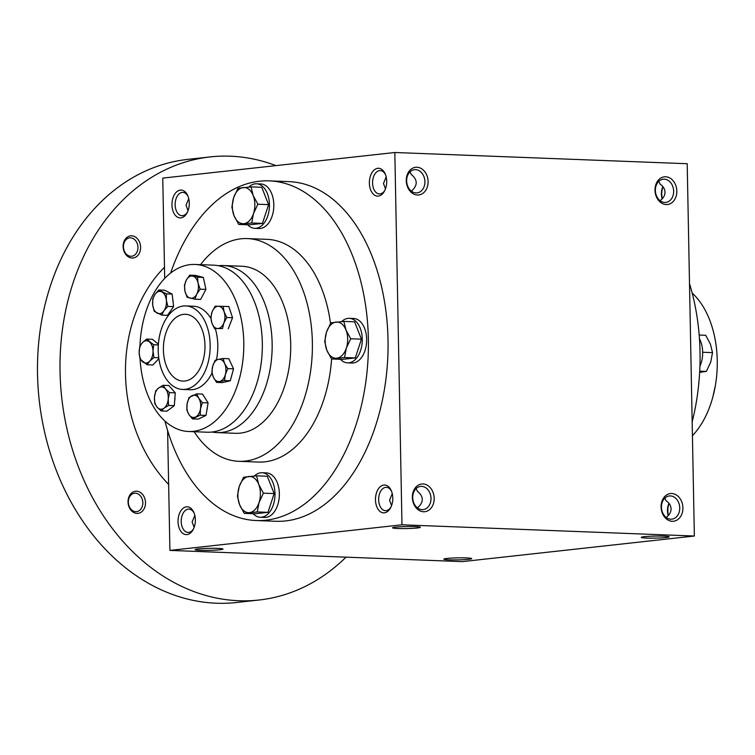 <?xml version="1.0" encoding="UTF-8"?>
<svg xmlns="http://www.w3.org/2000/svg" width="755" height="755" viewBox="0 0 755 755"><rect width="100%" height="100%" fill="white"/><g stroke="black" fill="none" stroke-linecap="round" stroke-linejoin="round"><path stroke-width="1.13" d="M204.973 345.394A33.437 20.772 92.2 0 1 182.908 381.096A33.437 20.772 92.2 0 1 163.439 346.885A33.437 20.772 92.2 0 1 185.466 314.278A33.437 20.772 92.2 0 1 204.973 345.394M188.741 198.659L186.041 205.266L188.052 210.664M406.643 180.926A11.665 9.107 83.7 0 0 417.053 192.874A11.665 9.107 83.7 0 0 424.829 180.275A11.665 9.107 83.7 0 0 414.495 169.677A11.665 9.107 83.7 0 0 406.643 180.926M411.541 191.289L411.617 190.939C417.836 185.286 417.723 179.803 411.296 174.49L410.031 171.838M385.522 174.726A11.665 7.248 -87.8 0 0 380.265 170.602A11.665 7.248 -87.8 0 0 372.564 183.069A11.665 7.248 -87.8 0 0 379.369 193.922A11.665 7.248 -87.8 0 0 384.927 190.222M386.173 176.878L383.474 183.484L385.484 188.873M369.384 183.154A13.93 8.654 -87.8 0 0 375.131 195.479A13.93 8.654 -87.8 0 0 384.569 190.949A13.93 8.654 -87.8 0 0 385.229 173.971A13.93 8.654 -87.8 0 0 375.386 169.12A13.93 8.654 -87.8 0 0 369.384 183.154M662.89 186.617A11.665 7.248 -87.8 0 0 661.399 194.148A11.665 7.248 -87.8 0 0 662.144 198.905M662.984 186.74A13.93 8.654 -87.8 0 0 661.758 194.375A13.93 8.654 -87.8 0 0 662.295 198.735M178.038 521.667A13.93 8.654 -87.8 0 0 183.786 533.993A13.93 8.654 -87.8 0 0 193.223 529.463A13.93 8.654 -87.8 0 0 193.875 512.485A13.93 8.654 -87.8 0 0 184.041 507.634A13.93 8.654 -87.8 0 0 178.038 521.667M194.177 513.24A11.665 7.248 -87.8 0 0 188.92 509.115A11.665 7.248 -87.8 0 0 181.219 521.582A11.665 7.248 -87.8 0 0 188.023 532.435A11.665 7.248 -87.8 0 0 193.582 528.736M375.471 499.885A13.93 8.654 -87.8 0 0 381.209 512.211A13.93 8.654 -87.8 0 0 390.656 507.681A13.93 8.654 -87.8 0 0 391.307 490.703A13.93 8.654 -87.8 0 0 381.464 485.852A13.93 8.654 -87.8 0 0 375.471 499.885M391.609 491.448A11.665 7.248 -87.8 0 0 386.343 487.334A11.665 7.248 -87.8 0 0 378.642 499.791A11.665 7.248 -87.8 0 0 385.456 510.654A11.665 7.248 -87.8 0 0 391.014 506.954M417.628 508.021L417.694 507.671C423.914 502.018 423.81 496.535 417.383 491.222L416.109 488.57M668.968 503.349A11.665 7.248 -87.8 0 0 667.477 510.88A11.665 7.248 -87.8 0 0 668.222 515.637M669.062 503.472A13.93 8.654 -87.8 0 0 667.845 511.107A13.93 8.654 -87.8 0 0 668.373 515.467M658.766 181.389L660.03 184.031C663.201 186.24 664.853 188.939 664.995 192.129C664.976 195.328 663.428 198.112 660.351 200.49L660.276 200.83M664.844 498.121L666.118 500.763C669.289 502.972 670.94 505.671 671.072 508.861C671.063 512.05 669.515 514.844 666.429 517.222L666.363 517.562M392.251 493.61L389.552 500.216L391.562 505.605M194.828 515.391L192.129 521.998L194.139 527.386M687.201 163.722L694.355 536.022L401.981 524.801L394.827 152.501L687.201 163.722M167.61 430.482L169.913 550.404L462.286 561.626L694.355 536.022M164.694 278.416L162.769 178.105L394.827 152.501M171.961 204.935A13.93 8.654 -87.8 0 0 177.699 217.261A13.93 8.654 -87.8 0 0 187.146 212.731A13.93 8.654 -87.8 0 0 187.797 195.753A13.93 8.654 -87.8 0 0 177.953 190.902A13.93 8.654 -87.8 0 0 171.961 204.935M170.63 273.036A169.96 105.568 92.2 0 1 269.252 180.87L288.891 181.625A169.96 105.568 92.2 0 1 388.013 339.797A169.96 105.568 92.2 0 1 275.858 521.28L256.219 520.535A169.96 105.568 92.2 0 1 164.949 421.082M169.913 550.404L401.981 524.801M397.819 528.5A13.93 1.01 178.9 0 0 412.994 528.311A13.93 1.01 178.9 0 0 420.375 527.207A13.93 1.01 178.9 0 0 406.464 526.537A13.93 1.01 178.9 0 0 392.591 527.745A13.93 1.01 178.9 0 0 397.819 528.5M663.872 536.135A13.93 1.01 -1.1 0 1 669.109 536.758A13.93 1.01 -1.1 0 1 655.236 538.107A13.93 1.01 -1.1 0 1 641.325 537.286A13.93 1.01 -1.1 0 1 649.611 536.276A13.93 1.01 -1.1 0 1 663.872 536.135M200.396 550.291A13.93 1.01 178.9 0 0 215.571 550.102A13.93 1.01 178.9 0 0 222.942 548.989A13.93 1.01 178.9 0 0 209.031 548.328A13.93 1.01 178.9 0 0 195.158 549.527A13.93 1.01 178.9 0 0 200.396 550.291M466.448 557.926A13.93 1.01 -1.1 0 1 471.677 558.54A13.93 1.01 -1.1 0 1 457.804 559.889A13.93 1.01 -1.1 0 1 443.893 559.068A13.93 1.01 -1.1 0 1 452.179 558.058A13.93 1.01 -1.1 0 1 466.448 557.926M412.353 497.432A13.93 10.872 83.7 0 0 428.953 510.097A13.93 10.872 83.7 0 0 428.491 486.031A13.93 10.872 83.7 0 0 412.353 497.432M682.907 507.822A13.93 10.872 -96.3 0 1 666.778 519.223A13.93 10.872 -96.3 0 1 666.316 495.157A13.93 10.872 -96.3 0 1 682.907 507.822M406.275 180.7A13.93 10.872 83.7 0 0 422.866 193.365A13.93 10.872 83.7 0 0 422.404 169.299A13.93 10.872 83.7 0 0 406.275 180.7M676.829 191.09A13.93 10.872 -96.3 0 1 660.691 202.491A13.93 10.872 -96.3 0 1 660.238 178.425A13.93 10.872 -96.3 0 1 676.829 191.09M210.164 344.818A41.789 25.963 92.2 0 1 182.587 389.448A41.789 25.963 92.2 0 1 158.248 346.687A41.789 25.963 92.2 0 1 185.787 305.926A41.789 25.963 92.2 0 1 210.164 344.818M200.547 264.665A111.447 69.224 92.2 0 1 247.376 238.58A111.447 69.224 92.2 0 1 312.372 342.298A111.447 69.224 92.2 0 1 238.825 461.314A111.447 69.224 92.2 0 1 194.139 431.718M331.605 358.965A111.447 69.224 92.2 0 1 258.465 462.06L238.825 461.314M247.376 238.58L267.006 239.335A111.447 69.224 92.2 0 1 330.52 323.404M269.252 180.87A169.96 105.568 92.2 0 1 368.374 339.042A169.96 105.568 92.2 0 1 256.219 520.535M689.504 283.644A169.96 105.568 92.2 0 1 700.027 351.773A169.96 105.568 92.2 0 1 692.165 421.922M673.649 191.175A11.665 9.107 -96.3 0 1 665.797 202.425A11.665 9.107 -96.3 0 1 655.463 191.827A11.665 9.107 -96.3 0 1 663.23 179.228A11.665 9.107 -96.3 0 1 673.649 191.175M679.736 507.907A11.665 9.107 -96.3 0 1 671.874 519.157A11.665 9.107 -96.3 0 1 661.54 508.559A11.665 9.107 -96.3 0 1 669.317 495.959A11.665 9.107 -96.3 0 1 679.736 507.907M412.721 497.658A11.665 9.107 83.7 0 0 423.14 509.606A11.665 9.107 83.7 0 0 430.907 497.007A11.665 9.107 83.7 0 0 420.582 486.409A11.665 9.107 83.7 0 0 412.721 497.658M188.099 196.508A11.665 7.248 -87.8 0 0 182.833 192.383A11.665 7.248 -87.8 0 0 175.141 204.85A11.665 7.248 -87.8 0 0 181.946 215.703A11.665 7.248 -87.8 0 0 187.504 212.004M168.648 484.455A139.307 108.711 -96.3 0 1 164.477 267.261M346.007 557.162A222.895 173.933 -96.3 0 1 259.041 600.017A222.895 173.933 -96.3 0 1 61.712 397.545A222.895 173.933 -96.3 0 1 210.154 156.917A222.895 173.933 -96.3 0 1 275.952 165.619M140.59 247.253A11.146 8.701 -96.3 0 1 127.68 256.379A11.146 8.701 -96.3 0 1 127.312 237.127A11.146 8.701 -96.3 0 1 140.59 247.253M145.488 502.651A11.146 8.701 -96.3 0 1 132.587 511.767A11.146 8.701 -96.3 0 1 132.21 492.524A11.146 8.701 -96.3 0 1 145.488 502.651M259.041 600.017L236.523 602.499A222.895 173.933 -96.3 0 1 39.194 400.027A222.895 173.933 -96.3 0 1 187.636 159.399L210.154 156.917M142.846 502.726A9.258 7.229 -96.3 0 1 136.608 511.645A9.258 7.229 -96.3 0 1 128.407 503.236A9.258 7.229 -96.3 0 1 134.579 493.241A9.258 7.229 -96.3 0 1 142.846 502.726M137.939 247.329A9.258 7.229 -96.3 0 1 131.7 256.247A9.258 7.229 -96.3 0 1 123.509 247.838A9.258 7.229 -96.3 0 1 129.671 237.844A9.258 7.229 -96.3 0 1 137.939 247.329M699.706 371.158L706.378 371.413L699.64 372.338M699.46 338.778A22.291 13.845 92.2 0 1 702.66 352.132A22.291 13.845 92.2 0 1 699.913 366.288M706.378 371.413L710.729 362.07L712.531 352.632L710.38 344.016L705.689 335.295L699.187 335.041M702.66 352.255L712.531 352.632M244.261 513.372L239.571 504.651L237.41 496.026L239.222 486.588A18.111 11.249 -87.8 0 0 239.571 504.651A18.111 11.249 -87.8 0 0 249.49 512.607A18.111 11.249 -87.8 0 0 259.069 502.5A18.111 11.249 -87.8 0 0 258.72 484.436A18.111 11.249 -87.8 0 0 248.801 476.49A18.111 11.249 -87.8 0 0 239.222 486.588L243.563 477.254L256.568 475.82L258.72 484.436L263.41 493.157L259.069 502.5L257.257 511.937L244.261 513.372L254.992 513.787L267.987 512.352L274.141 493.572L267.298 476.226L256.568 475.82M253.18 513.711A22.291 13.845 -87.8 0 0 260.286 517.279L264.656 517.449A22.291 13.845 -87.8 0 0 279.359 493.647A22.291 13.845 -87.8 0 0 266.364 472.904L262.004 472.734A22.291 13.845 -87.8 0 0 254.388 475.98M260.286 517.279A22.291 13.845 -87.8 0 0 274.999 493.477A22.291 13.845 -87.8 0 0 262.004 472.734M274.141 493.572L263.41 493.157M267.987 512.352L257.257 511.937M238.712 224.424L234.022 215.703L231.87 207.078L233.672 197.64A18.111 11.249 -87.8 0 0 234.022 215.703A18.111 11.249 -87.8 0 0 243.941 223.659A18.111 11.249 -87.8 0 0 253.52 213.552A18.111 11.249 -87.8 0 0 253.17 195.488A18.111 11.249 -87.8 0 0 243.252 187.542A18.111 11.249 -87.8 0 0 233.672 197.64L238.014 188.306L251.019 186.872L253.17 195.488L257.861 204.209L253.52 213.552L251.708 222.989L238.712 224.424L249.443 224.839L262.447 223.404L268.591 204.624L261.749 187.278L251.019 186.872M247.631 224.763A22.291 13.845 -87.8 0 0 254.746 228.331L259.107 228.501A22.291 13.845 -87.8 0 0 273.82 204.699A22.291 13.845 -87.8 0 0 260.815 183.956L256.455 183.786A22.291 13.845 -87.8 0 0 248.839 187.032M254.746 228.331A22.291 13.845 -87.8 0 0 269.45 204.529A22.291 13.845 -87.8 0 0 256.455 183.786M268.591 204.624L257.861 204.209M262.447 223.404L251.708 222.989M331.539 358.965L326.849 350.245L324.697 341.619L326.5 332.181A18.111 11.249 -87.8 0 0 326.849 350.245A18.111 11.249 -87.8 0 0 336.777 358.191A18.111 11.249 -87.8 0 0 346.347 348.093A18.111 11.249 -87.8 0 0 345.998 330.029A18.111 11.249 -87.8 0 0 336.079 322.074A18.111 11.249 -87.8 0 0 326.5 332.181L330.85 322.838L343.846 321.404L345.998 330.029L350.688 338.75L346.347 348.093L344.535 357.53L331.539 358.965L342.27 359.371L355.275 357.936L361.428 339.165L354.576 321.819L343.846 321.404M340.467 359.305A22.291 13.845 -87.8 0 0 347.574 362.872L351.934 363.032A22.291 13.845 -87.8 0 0 366.647 339.231A22.291 13.845 -87.8 0 0 353.642 318.487L349.282 318.327A22.291 13.845 -87.8 0 0 341.666 321.564M347.574 362.872A22.291 13.845 -87.8 0 0 362.277 339.07A22.291 13.845 -87.8 0 0 349.282 318.327M361.428 339.165L350.688 338.75M355.275 357.936L344.535 357.53M712.937 396.639L714.947 387.306M692.165 293.053A83.588 51.916 92.2 0 1 717.25 360.418A83.588 51.916 92.2 0 1 692.429 435.711M154.19 311.239L152.699 304.926L152.755 298.678L155.03 294.308A11.146 6.927 -87.8 0 0 152.699 304.926A11.146 6.927 -87.8 0 0 157.182 313.146A11.146 6.927 -87.8 0 0 164.005 310.73A11.146 6.927 -87.8 0 0 166.336 300.103A11.146 6.927 -87.8 0 0 161.844 291.892A11.146 6.927 -87.8 0 0 155.03 294.308L158.861 289.986L166.393 293.855L166.336 300.103L167.827 306.417L164.005 310.73L161.73 315.109L154.19 311.239M154.775 403.632L154.464 397.196L155.719 390.816L158.616 388.032A11.146 6.927 -87.8 0 0 154.464 397.196A11.146 6.927 -87.8 0 0 157.2 407.256L154.775 403.632M163.08 385.305L165.505 388.929L169.488 392.619L168.233 398.999L168.535 405.435L164.08 408.162L161.183 410.947L157.2 407.256A11.146 6.927 -87.8 0 0 164.08 408.162A11.146 6.927 -87.8 0 0 168.233 398.999A11.146 6.927 -87.8 0 0 165.505 388.929A11.146 6.927 -87.8 0 0 158.616 388.032L163.08 385.305L168.846 385.522L175.254 392.836L169.488 392.619M161.183 410.947L166.949 411.164L174.301 405.661L168.535 405.435M174.301 405.661L175.254 392.836M184.446 285.192L186.296 280.162L189.703 275.188L197.565 277.179L198.074 283.153L200.15 289.184L196.744 294.157L194.894 299.188L187.042 297.196L184.966 291.166L184.446 285.192M194.894 299.188L200.66 299.414L205.917 289.401L203.331 277.406L195.47 275.405L189.703 275.188M186.296 280.162A11.146 6.927 -87.8 0 0 184.966 291.166A11.146 6.927 -87.8 0 0 190.185 298.159A11.146 6.927 -87.8 0 0 196.744 294.157A11.146 6.927 -87.8 0 0 198.074 283.153A11.146 6.927 -87.8 0 0 192.855 276.151A11.146 6.927 -87.8 0 0 186.296 280.162M205.917 289.401L200.15 289.184M203.331 277.406L197.565 277.179M186.844 410.088L187.127 403.793L188.967 397.564L196.715 393.846L198.744 398.225L202.331 402.651L200.49 408.889L200.207 415.175L192.468 418.893L188.873 414.457L186.844 410.088M187.127 403.793A11.146 6.927 -87.8 0 0 188.873 414.457A11.146 6.927 -87.8 0 0 195.554 417.005A11.146 6.927 -87.8 0 0 200.49 408.889A11.146 6.927 -87.8 0 0 198.744 398.225A11.146 6.927 -87.8 0 0 192.063 395.677A11.146 6.927 -87.8 0 0 187.127 403.793M192.468 418.893L198.235 419.119L205.973 415.401L208.097 402.877L202.331 402.651M208.097 402.877L202.482 394.072L196.715 393.846M205.973 415.401L200.207 415.175M210.787 317.327L212.164 311.749L215.09 306.228L218.308 306.237A11.146 6.927 -87.8 0 0 212.164 311.749A11.146 6.927 -87.8 0 0 211.853 322.885L210.787 317.327M223.084 306.303L224.15 311.862L226.783 317.487L223.848 323.008L222.48 328.585L214.486 328.51L211.853 322.885A11.146 6.927 -87.8 0 0 217.704 328.519A11.146 6.927 -87.8 0 0 223.848 323.008A11.146 6.927 -87.8 0 0 224.15 311.862A11.146 6.927 -87.8 0 0 218.308 306.237L228.85 306.53L232.549 317.704L226.783 317.487M214.486 328.51L222.48 328.585M228.246 328.802L232.549 317.704M211.844 372.291L212.693 366.288L215.09 360.343L218.289 359.389A11.146 6.927 -87.8 0 0 212.693 366.288A11.146 6.927 -87.8 0 0 213.42 377.311L211.844 372.291M223.055 358.502L224.631 363.523L227.765 368.61L225.358 374.555L224.509 380.558L216.553 382.389L213.42 377.311A11.146 6.927 -87.8 0 0 219.752 381.445A11.146 6.927 -87.8 0 0 225.358 374.555A11.146 6.927 -87.8 0 0 224.631 363.523A11.146 6.927 -87.8 0 0 218.289 359.389L223.055 358.502L228.822 358.729L233.531 368.827L227.765 368.61M216.553 382.389L222.319 382.615L230.275 380.775L224.509 380.558M230.275 380.775L233.531 368.827M174.641 401.056A9.588 5.955 -87.8 0 0 174.943 397.734A9.588 5.955 -87.8 0 0 174.924 397.234M158.399 344.12L152.387 339.306L146.621 339.089L153.671 344.742L153.01 351.122L153.916 357.568L149.735 361.135L147.112 364.75L140.062 359.097L139.156 352.651L139.817 346.271L142.44 342.647A11.146 6.927 -87.8 0 0 139.156 352.651A11.146 6.927 -87.8 0 0 142.808 361.9A11.146 6.927 -87.8 0 0 149.735 361.135A11.146 6.927 -87.8 0 0 153.01 351.122A11.146 6.927 -87.8 0 0 149.367 341.883A11.146 6.927 -87.8 0 0 142.44 342.647L146.621 339.089M147.112 364.75L152.878 364.976L158.871 358.653M158.342 344.922L153.671 344.742M158.748 357.757L153.916 357.568M161.73 315.109L167.497 315.326L173.593 306.634L172.159 294.082L164.628 290.213L158.861 289.986M173.593 306.634L167.827 306.417M172.159 294.082L166.393 293.855M140.081 359.125A83.588 51.916 -87.8 0 0 188.618 431.501A83.588 51.916 -87.8 0 0 243.78 342.241A83.588 51.916 -87.8 0 0 195.026 264.458A83.588 51.916 -87.8 0 0 139.939 346.035M173.112 302.396A9.588 5.955 -87.8 0 0 173.112 302.151A9.588 5.955 -87.8 0 0 172.735 299.14M206.813 410.484A9.588 5.955 -87.8 0 0 207.389 407.087M231.728 375.433A9.588 5.955 -87.8 0 0 232.38 373.036M204.982 285.06A9.588 5.955 -87.8 0 0 204.539 282.993M216.44 359.88A41.789 25.963 -87.8 0 0 217.799 345.111A41.789 25.963 -87.8 0 0 215.269 328.538M210.89 318.459A41.789 25.963 -87.8 0 0 193.431 306.219L185.787 305.926M182.587 389.448L190.222 389.74A41.789 25.963 -87.8 0 0 211.995 373.064M212.089 432.03A83.588 51.916 -87.8 0 0 216.987 432.587L235.532 433.304A83.588 51.916 -87.8 0 0 290.694 344.044A83.588 51.916 -87.8 0 0 241.94 266.251L223.395 265.543A83.588 51.916 -87.8 0 0 218.469 265.732M216.987 432.587A83.588 51.916 -87.8 0 0 272.14 343.336A83.588 51.916 -87.8 0 0 223.395 265.543M188.618 431.501L207.163 432.209A83.588 51.916 -87.8 0 0 262.325 342.959A83.588 51.916 -87.8 0 0 213.58 265.165L195.026 264.458"/></g></svg>
